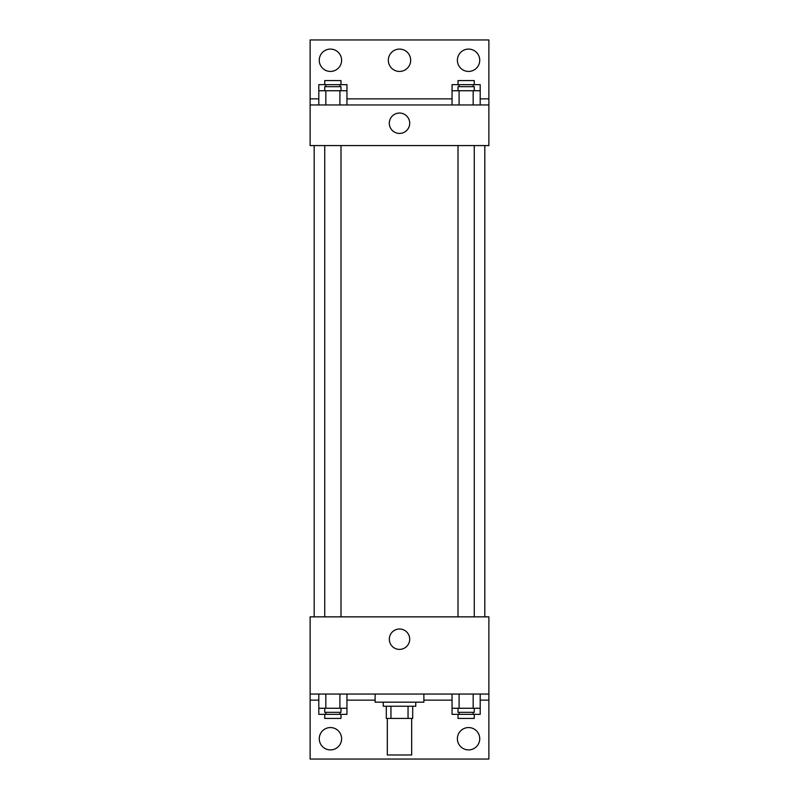 <?xml version="1.0" encoding="UTF-8"?>
<svg xmlns="http://www.w3.org/2000/svg" width="799" height="799" viewBox="0 0 799 799"><rect width="100%" height="100%" fill="white"/><g stroke="black" fill="none" stroke-linecap="round" stroke-linejoin="round"><path stroke-width="1.2" d="M387.315 718.421L387.315 754.985L411.685 754.985L411.685 718.421M408.049 706.236L408.049 718.421L386.297 718.421L386.297 706.236M408.049 718.421L412.703 718.421L412.703 706.236L412.703 718.421M415.75 702.171L415.75 706.236L383.25 706.236L383.25 702.171M390.951 706.236L390.951 718.421M375.121 694.051L375.121 702.171L423.879 702.171L423.879 694.051M310.122 694.051L310.122 616.858L488.878 616.858L488.878 694.051L310.122 694.051L310.122 759.05L488.878 759.05L488.878 700.144L480.199 700.144M488.878 694.051L488.878 700.144M389.313 639.2A10.187 10.187 0 0 1 404.594 630.371A10.187 10.187 0 0 1 404.594 648.029A10.187 10.187 0 0 1 389.313 639.2M452.054 700.144L423.879 700.144M375.121 700.144L346.946 700.144M318.801 700.144L310.122 700.144M457.398 738.735A11.176 11.176 0 0 1 474.157 729.058A11.176 11.176 0 0 1 474.157 748.413A11.176 11.176 0 0 1 457.398 738.735M319.26 738.735A11.176 11.176 0 0 1 336.019 729.058A11.176 11.176 0 0 1 336.019 748.413A11.176 11.176 0 0 1 319.26 738.735M484.813 145.578L484.813 616.858M474.256 616.858L474.256 145.578M340.993 145.578L340.993 616.858M488.878 145.578L310.122 145.578L310.122 39.95L488.878 39.95L488.878 145.578M488.878 104.949L310.122 104.949M389.313 123.236A10.187 10.187 0 0 1 404.594 114.407A10.187 10.187 0 0 1 404.594 132.065A10.187 10.187 0 0 1 389.313 123.236M310.122 98.856L318.801 98.856M346.946 98.856L452.054 98.856M480.199 98.856L488.878 98.856M388.324 60.265A11.176 11.176 0 0 1 405.083 50.587A11.176 11.176 0 0 1 405.083 69.942A11.176 11.176 0 0 1 388.324 60.265M341.602 60.265A11.176 11.176 0 0 1 324.843 69.942A11.176 11.176 0 0 1 324.843 50.587A11.176 11.176 0 0 1 341.602 60.265M479.74 60.265A11.176 11.176 0 0 1 462.981 69.942A11.176 11.176 0 0 1 462.981 50.587A11.176 11.176 0 0 1 479.74 60.265M452.054 90.736L452.054 84.644L480.199 84.644L480.199 90.736L452.054 90.736L452.054 104.949M480.199 90.736L480.199 104.949M473.168 90.736L473.168 104.949M459.095 90.736L459.095 104.949M458.007 90.736L458.007 86.672L474.256 86.672L474.256 90.736M318.801 90.736L318.801 84.644L346.946 84.644L346.946 90.736L318.801 90.736L318.801 104.949M346.946 90.736L346.946 104.949M339.905 90.736L339.905 104.949M325.832 90.736L325.832 104.949M324.744 90.736L324.744 86.672L340.993 86.672L340.993 90.736M473.168 84.644L473.168 86.672M459.095 84.644L459.095 86.672M458.007 84.644L458.007 80.579L474.256 80.579L474.256 84.644M339.905 84.644L339.905 86.672M325.832 84.644L325.832 86.672M324.744 84.644L324.744 80.579L340.993 80.579L340.993 84.644M480.199 708.264L452.054 708.264L452.054 714.356L480.199 714.356L480.199 694.051M452.054 694.051L452.054 708.264M473.168 694.051L473.168 708.264M459.095 694.051L459.095 708.264M474.256 708.264L474.256 712.328L458.007 712.328L458.007 708.264M346.946 708.264L318.801 708.264L318.801 714.356L346.946 714.356L346.946 694.051M318.801 694.051L318.801 708.264M339.905 694.051L339.905 708.264M325.832 694.051L325.832 708.264M340.993 708.264L340.993 712.328L324.744 712.328L324.744 708.264M473.168 712.328L473.168 714.356M459.095 712.328L459.095 714.356M474.256 714.356L474.256 718.421L458.007 718.421L458.007 714.356M339.905 712.328L339.905 714.356M325.832 712.328L325.832 714.356M340.993 714.356L340.993 718.421L324.744 718.421L324.744 714.356M314.187 145.578L314.187 616.858M458.007 616.858L458.007 145.578M324.744 145.578L324.744 616.858"/></g></svg>

